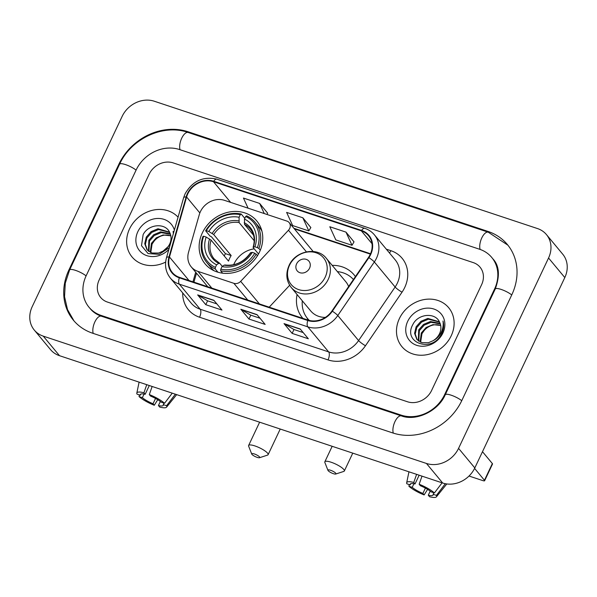 <?xml version="1.0" encoding="UTF-8"?>
<svg xmlns="http://www.w3.org/2000/svg" width="597" height="597" viewBox="0 0 597 597"><rect width="100%" height="100%" fill="white"/><g stroke="black" fill="none" stroke-linecap="round" stroke-linejoin="round"><path stroke-width="0.9" d="M200.405 211.659A19.014 16.455 -39.7 0 0 199.286 214.644L188.533 252.292A19.014 16.455 -39.7 0 0 191.227 266.844A19.014 16.455 -39.7 0 0 197.958 271.389L233.86 283.321A6.336 5.485 -39.7 0 0 240.666 281.344L288.463 230.241A6.336 5.485 -39.7 0 0 289.164 222.599A6.336 5.485 -39.7 0 0 286.918 221.084L224.494 200.346A19.014 16.455 -39.7 0 0 200.405 211.659M297.082 294.53A33.596 29.066 -39.7 0 0 302.425 317.82A33.596 29.066 -39.7 0 0 302.895 318.373M202.338 232.912A33.596 29.066 -39.7 0 0 205.107 263.889A33.596 29.066 -39.7 0 0 259.553 251.927A33.596 29.066 -39.7 0 0 256.785 220.95A33.596 29.066 -39.7 0 0 202.338 232.912M355.416 276.605A33.596 29.066 -39.7 0 0 354.111 274.881A33.596 29.066 -39.7 0 0 332.186 265.359M269.195 307.171L289.664 285.284M129.542 228.905A30.425 26.32 -39.7 0 0 132.041 256.956A30.425 26.32 -39.7 0 0 165.645 262.09A30.425 26.32 -39.7 0 1 132.041 256.956A30.425 26.32 -39.7 0 1 129.542 228.905A30.425 26.32 -39.7 0 1 178.063 217.174A30.425 26.32 -39.7 0 0 129.542 228.905M399.393 318.574A30.425 26.32 -39.7 0 0 401.9 346.626A30.425 26.32 -39.7 0 0 451.205 335.79A30.425 26.32 -39.7 0 0 448.705 307.739A30.425 26.32 -39.7 0 0 399.393 318.574A30.425 26.32 -39.7 0 0 401.9 346.626A30.425 26.32 -39.7 0 0 451.205 335.79A30.425 26.32 -39.7 0 0 448.705 307.739A30.425 26.32 -39.7 0 0 399.393 318.574M187.794 193.816A20.283 17.552 140.3 0 1 213.487 181.742L361.372 230.882A20.283 17.552 140.3 0 1 368.55 235.733A20.283 17.552 140.3 0 1 368.498 257.441L331.947 310.992A20.283 17.552 140.3 0 1 307.985 320.059L179.518 277.374A20.283 17.552 140.3 0 1 172.332 272.523A20.283 17.552 140.3 0 1 169.466 257.001L186.6 196.995A20.283 17.552 140.3 0 1 187.794 193.816M187.361 193.674A20.791 17.985 -39.7 0 0 186.137 196.935L169.003 256.934A20.791 17.985 -39.7 0 0 179.301 277.814L307.776 320.507A20.791 17.985 -39.7 0 0 332.335 311.209L368.886 257.658A20.791 17.985 -39.7 0 0 361.581 230.435L213.696 181.301A20.791 17.985 -39.7 0 0 187.361 193.674M354.006 241.867L345.991 232.129L329.805 226.748L335.82 239.912L352.014 245.292L354.036 241.815M267.65 213.174L259.643 203.435L243.449 198.055L248.083 208.181M310.828 227.524L302.821 217.778L286.627 212.398L292.649 225.562L308.836 230.942L310.865 227.464M481.6 284.702A19.014 16.455 -39.7 0 0 480.04 267.165A19.014 16.455 -39.7 0 0 473.302 262.62L173.227 162.906A19.014 16.455 -39.7 0 0 149.138 174.227L99.147 279.986A19.014 16.455 -39.7 0 0 100.706 297.522A19.014 16.455 -39.7 0 0 107.445 302.067L407.527 401.781A19.014 16.455 -39.7 0 0 431.609 390.46L481.6 284.702A19.014 16.455 -39.7 0 0 480.04 267.165A19.014 16.455 -39.7 0 0 473.302 262.62L173.227 162.906A19.014 16.455 -39.7 0 0 149.138 174.227L99.147 279.986A19.014 16.455 -39.7 0 0 100.706 297.522A19.014 16.455 -39.7 0 0 107.445 302.067L407.527 401.781A19.014 16.455 -39.7 0 0 431.609 390.46L481.6 284.702M213.86 300.291L221.98 310.067L205.793 304.694L197.667 294.911L213.86 300.291M300.209 328.984L308.336 338.768L292.142 333.387L284.023 323.604L300.209 328.984M257.031 314.634L265.158 324.417L248.971 319.037L240.845 309.253L257.031 314.634M248.971 319.037L250.8 315.171M260.023 318.231L250.74 315.149L241.158 309.53A5.074 2.239 -71.6 0 1 240.845 309.253M292.142 333.387L293.978 329.514M303.201 332.581L293.918 329.499L284.336 323.873A5.074 2.239 -71.6 0 1 284.023 323.604M205.793 304.694L207.622 300.821M216.845 303.888L207.562 300.806L197.98 295.179A5.074 2.239 -71.6 0 1 197.667 294.911M302.821 217.778L308.836 230.942M259.643 203.435L264.27 213.562M266.919 214.442L267.687 213.114M345.991 232.129L352.014 245.292M444.564 394.766L494.555 289.008A34.23 29.611 -39.7 0 0 491.741 257.449A34.23 29.611 -39.7 0 0 479.622 249.262L179.54 149.548A34.23 29.611 -39.7 0 0 136.183 169.921L86.192 275.687A34.23 29.611 -39.7 0 0 89.013 307.246A34.23 29.611 -39.7 0 0 101.124 315.425L401.206 415.139A34.23 29.611 -39.7 0 0 444.564 394.766L444.996 395.289M548.553 258.001A25.358 21.932 -39.7 0 0 546.471 234.621A25.358 21.932 -39.7 0 0 537.494 228.561L154.295 101.229A25.358 21.932 -39.7 0 0 122.184 116.318L32.193 306.694A25.358 21.932 -39.7 0 0 34.283 330.066A25.358 21.932 -39.7 0 0 43.253 336.133L426.452 463.459A25.358 21.932 -39.7 0 0 458.563 448.369L548.553 258.001L564.807 277.56A25.358 21.932 -39.7 0 0 562.717 254.18L546.471 234.621M34.283 330.066L50.529 349.626A25.358 21.932 -39.7 0 0 59.506 355.693L442.705 483.025A25.358 21.932 -39.7 0 0 474.816 467.929L564.807 277.56M511.823 294.746A54.514 47.163 -39.7 0 0 507.338 244.479A54.514 47.163 -39.7 0 0 488.04 231.449L187.958 131.736A54.514 47.163 -39.7 0 0 118.915 164.182L68.924 269.948A54.514 47.163 -39.7 0 0 73.409 320.208A54.514 47.163 -39.7 0 0 92.707 333.238L392.789 432.952A54.514 47.163 -39.7 0 0 461.832 400.505L511.823 294.746M150.265 252.33L151.437 243.315L156.265 237.83L163.115 234.964L170.832 235.8M150.78 252.561L152.086 244.091L154.093 241.158A14.328 12.395 -39.7 0 1 170.846 235.875M148.466 251.203L148.862 240.21L153.683 234.725L160.541 231.86L170.235 233.748M148.884 251.509L149.504 240.987L154.325 235.502L161.183 232.636L170.421 234.233M170.16 244.852L163.003 251.143A14.328 12.395 -39.7 0 0 169.675 244.009A14.328 12.395 -39.7 0 0 169.958 233.106C166.093 222.278 148.332 223.912 143.116 234.666L141.504 245.688L148.093 253.583L159.198 254.322L169.376 247.606M163.003 251.143L158.563 253.046L152.071 253.016L147.019 249.785L144.728 243.68L146.28 237.106L151.101 231.621L157.959 228.755L169.503 232.114M147.347 250.165L145.37 244.367L146.922 237.882L151.75 232.397L158.601 229.532L169.667 232.449M174.376 230.099A20.664 17.88 -39.7 0 0 157.362 218.465A20.664 17.88 -39.7 0 0 137.847 231.666A20.664 17.88 -39.7 0 0 143.84 254.307A20.664 17.88 -39.7 0 0 168.861 249.404M173.533 233.039L173.13 231.36L173.346 233.688M155.541 398.438L153.026 403.759A12.679 3.015 25.3 0 1 142.355 397.669L144.064 394.057M140.885 394.035L140.325 395.221A12.679 3.015 25.3 0 1 140.332 394.498A12.679 3.015 25.3 0 1 145.161 394.289L149.302 385.528M146.743 384.677L143.914 392.781L145.161 394.289M140.325 395.221L137.004 394.117A16.477 3.918 25.3 0 1 136.825 393.087A16.477 3.918 25.3 0 1 143.914 392.781M149.31 394.58A16.477 3.918 25.3 0 1 164.548 403.273L161.227 402.169A12.679 3.015 25.3 0 0 150.556 396.08L149.31 394.58L152.138 386.475M172.242 393.154L164.548 403.273M163.981 403.087L163.257 404.617L166.578 405.714L175.354 394.184M166.578 405.714A16.477 3.918 25.3 0 1 166.57 407.154A16.477 3.918 25.3 0 1 159.675 407.057L158.429 405.55L160.354 401.468M163.257 404.617A12.679 3.015 25.3 0 1 163.257 405.333A12.679 3.015 25.3 0 1 158.429 405.55M153.026 403.759L154.28 405.259L157.75 399.706M154.28 405.259A16.477 3.918 25.3 0 1 139.041 396.565L142.355 397.669M139.407 394.916L139.041 396.565M257.158 457.362A4.44 1.052 -154.7 0 0 259.508 457.72A4.44 1.052 -154.7 0 0 258.583 456.086A4.44 1.052 -154.7 0 0 254.307 453.936A4.44 1.052 -154.7 0 0 251.733 454.048A4.44 1.052 -154.7 0 0 257.158 457.362M251.733 454.048L248.65 446.183A10.776 2.56 25.3 0 1 248.621 445.481A10.776 2.56 25.3 0 1 254.912 445.929A10.776 2.56 25.3 0 1 268.105 454.69A10.776 2.56 25.3 0 1 267.546 455.115L259.508 457.72M254.24 248.852A23.455 20.291 -39.7 0 0 234.136 263.658A23.455 20.291 -39.7 0 0 233.658 264.74M217.942 272.217L215.263 268.993L215.383 267.381A30.171 26.104 -39.7 0 1 203.674 236.225L206.174 237.054A27.253 23.581 -39.7 0 0 216.599 264.807L218.726 263.374L219.83 263.411L222.308 266.389M224.226 255.934A30.111 26.052 140.3 0 1 225.457 253.658L211.442 236.785L209.972 236.016L205.629 230.785L206.308 230.658A30.171 26.104 -39.7 0 1 240.292 214.681L239.076 217.263A27.253 23.581 -39.7 0 0 208.801 231.487L213.711 234.546L231.166 255.553A23.455 20.291 -39.7 0 0 229.666 258.277A23.455 20.291 -39.7 0 0 228.532 261.12L211.077 240.113L206.174 237.054M261.926 231.129A31.44 27.201 -39.7 0 0 259.479 227.561L255.128 222.33A31.44 27.201 -39.7 0 0 246.628 215.845L245.695 216.48A30.171 26.104 -39.7 0 1 257.404 247.636L258.897 248.486A31.44 27.201 -39.7 0 0 255.128 222.33M203.674 236.225L202.995 236.352A31.44 27.201 -39.7 0 0 206.763 262.508L211.114 267.747A31.44 27.201 -39.7 0 0 214.166 270.807M258.897 248.486L260.314 250.195M257.546 255.598L254.77 253.203A30.171 26.104 -39.7 0 1 220.786 269.18L220.659 270.784A31.44 27.201 -39.7 0 0 256.262 254.053M220.659 270.784L222.651 273.187M206.763 262.508A31.44 27.201 -39.7 0 0 215.263 268.993M257.404 247.636L254.904 246.807A27.253 23.581 -39.7 0 0 244.472 219.054L245.695 216.48M220.786 269.18L222.002 266.598A27.253 23.581 -39.7 0 0 252.277 252.374L254.77 253.203M216.599 264.807L215.383 267.381M244.472 219.054L244.524 224.39L253.516 235.218M258.501 253.979L253.277 247.695L253.359 247.098L254.904 246.807M225.233 265.21L224.121 265.165L222.002 266.598M252.277 252.374L250.725 252.665L250.65 253.262M253.277 247.695L253.359 247.098A24.38 21.096 -39.7 0 0 244.195 222.703M211.077 240.113A23.455 20.291 -39.7 0 0 214.136 258.889L219.83 263.411M240.292 214.681L241.233 214.054A31.44 27.201 -39.7 0 0 205.629 230.785M241.233 214.054L244.807 218.353M208.801 231.487L206.308 230.658M254.225 240.77L239.128 222.599L239.076 217.263M231.166 255.553L225.457 253.658M333.38 473.675A4.44 1.052 -154.7 0 0 335.73 474.033A4.44 1.052 -154.7 0 0 334.805 472.399A4.44 1.052 -154.7 0 0 330.529 470.249A4.44 1.052 -154.7 0 0 327.954 470.354A4.44 1.052 -154.7 0 0 333.38 473.675M327.954 470.354L324.872 462.496A10.776 2.56 25.3 0 1 324.843 461.787A10.776 2.56 25.3 0 1 331.134 462.235A10.776 2.56 25.3 0 1 344.327 471.003A10.776 2.56 25.3 0 1 343.76 471.429L335.73 474.033M309.552 268.187A7.604 6.582 -39.7 0 0 306.231 259.352A7.604 6.582 -39.7 0 0 296.597 263.881A7.604 6.582 -39.7 0 0 299.918 272.71A7.604 6.582 -39.7 0 0 309.552 268.187M348.626 286.553A22.82 19.746 -39.7 0 0 345.82 281.769L326.343 258.329C317.313 246.374 295.261 250.807 289.03 265.546C285.53 273.642 286.269 280.963 291.239 287.5A22.82 19.746 -39.7 0 0 328.223 279.374A22.82 19.746 -39.7 0 0 326.343 258.329M353.424 279.53A30.111 26.052 -39.7 0 0 337.395 271.635M302.291 300.798A30.111 26.052 -39.7 0 0 307.545 318.529L308.358 319.507A30.111 26.052 -39.7 0 0 309.142 320.402M307.545 318.529A30.111 26.052 -39.7 0 0 309.343 320.447M291.239 287.5L310.716 310.933A22.82 19.746 -39.7 0 0 325.358 317.403M484.622 480.727A3.172 0.754 -154.7 0 0 484.458 480.272L492.353 463.571A3.172 0.754 25.3 0 1 492.518 464.026L484.622 480.727A3.172 0.754 -154.7 0 1 482.779 480.592L469.026 476.025M474.593 468.399L484.458 480.272M492.353 463.571L482.488 451.698M425.4 488.107L422.885 493.428A12.679 3.015 25.3 0 1 412.214 487.339L413.922 483.727M410.743 483.704L410.184 484.891A12.679 3.015 25.3 0 1 410.191 484.167A12.679 3.015 25.3 0 1 415.019 483.958L419.161 475.197M416.602 474.346L413.766 482.451L415.019 483.958M410.184 484.891L406.863 483.794A16.477 3.918 25.3 0 1 406.676 482.757A16.477 3.918 25.3 0 1 413.766 482.451M419.161 484.249A16.477 3.918 25.3 0 1 434.407 492.943L431.086 491.838A12.679 3.015 25.3 0 0 420.415 485.749L419.161 484.249L421.997 476.145M442.101 482.824L434.407 492.943M433.84 492.756L433.116 494.286L436.437 495.383L445.317 483.712M436.437 495.383A16.477 3.918 25.3 0 1 436.429 496.823A16.477 3.918 25.3 0 1 429.534 496.726L428.28 495.219L430.213 491.137M433.116 494.286A12.679 3.015 25.3 0 1 433.109 495.01A12.679 3.015 25.3 0 1 428.28 495.219M422.885 493.428L424.131 494.928L427.601 489.376M424.131 494.928A16.477 3.918 25.3 0 1 408.893 486.234L412.214 487.339M409.266 484.585L408.893 486.234M420.124 341.999L421.295 332.984L426.116 327.499L432.974 324.634L440.69 325.469M420.631 342.23L421.945 333.76L423.952 330.828A14.328 12.395 -39.7 0 1 440.705 325.544M418.325 340.872L418.713 329.88L423.542 324.395L430.392 321.529L440.093 323.417M418.743 341.178L419.363 330.656L424.183 325.171L431.041 322.305L440.273 323.902M432.862 340.812A14.328 12.395 -39.7 0 0 439.534 333.678A14.328 12.395 -39.7 0 0 439.817 322.776C435.952 311.947 418.184 313.582 412.967 324.335C402.132 342.954 432.153 353.29 441.37 334.163L441.847 333.23C443.75 329.089 444.131 325.022 442.989 321.029C443.623 325.343 442.847 329.492 440.668 333.454C438.735 336.805 436.131 339.26 432.862 340.812L428.422 342.715L421.93 342.685L416.878 339.454L414.579 333.35L416.139 326.775L420.96 321.29L427.818 318.425L439.355 321.783M417.206 339.835L415.221 334.036L416.781 327.552L421.601 322.067L428.459 319.201L439.526 322.119M407.706 321.335A20.664 17.88 -39.7 0 0 416.721 345.327A20.664 17.88 -39.7 0 0 442.899 333.029A20.664 17.88 -39.7 0 0 433.877 309.03A20.664 17.88 -39.7 0 0 407.706 321.335M197.958 271.389L211.853 288.12M233.86 283.321L247.762 300.052M240.666 281.344L259.426 303.925M288.463 230.241L306.41 251.844M213.487 181.742L230.636 202.383M386.311 249.173L390.893 250.695A6.336 2.798 -71.6 0 1 389.46 252.964M390.893 250.695A31.693 27.417 140.3 0 1 404.721 287.493A31.693 27.417 140.3 0 1 402.027 292.187L365.476 345.738A31.693 27.417 140.3 0 1 328.029 359.909L199.562 317.223A31.693 27.417 140.3 0 1 182.704 292.94M368.886 257.658A6.336 1 34.3 0 1 374.334 261.971L395.132 287.008A25.358 21.932 -39.7 0 0 397.289 283.254A25.358 21.932 -39.7 0 0 395.207 259.874L374.401 234.837A25.358 21.932 140.3 0 1 374.334 261.971L337.79 315.522A25.358 21.932 140.3 0 1 307.828 326.857L179.361 284.172A6.336 2.798 -71.6 0 1 179.301 277.814M361.581 230.435A6.336 2.798 -71.6 0 1 364.789 228.33L216.912 179.19C203.167 176.078 192.562 180.951 185.092 193.816L183.607 197.764A6.336 1.97 15.9 0 1 186.137 196.935M307.776 320.507A6.336 2.798 108.4 0 0 307.828 326.857L328.634 351.894A25.358 21.932 -39.7 0 0 358.588 340.566L395.132 287.008A6.336 1 -145.7 0 0 402.027 292.187M332.335 311.209A6.336 1 34.3 0 1 337.79 315.522L358.588 340.566A6.336 1 -145.7 0 0 365.476 345.738M183.607 197.764L166.473 257.77A6.336 1.97 15.9 0 1 169.003 256.934M199.562 317.223A6.336 2.798 -71.6 0 0 200.167 309.209L179.361 284.172A25.358 21.932 140.3 0 1 170.384 278.112L191.189 303.149A25.358 21.932 -39.7 0 0 200.167 309.209L328.634 351.894A6.336 2.798 -71.6 0 1 328.029 359.909M216.912 179.19A6.336 2.798 108.4 0 0 213.696 181.301M361.372 230.882L372.006 243.68M370.528 253.747L293.888 228.285M186.6 196.995L199.853 212.95M169.466 257.001L189.01 280.53M195.689 272.217L192.95 281.836M257.225 314.865L241.158 309.53M214.047 300.522L197.98 295.179M300.403 329.216L284.336 323.873M74.013 320.925L67.521 309.597L64.551 296.687L65.282 283.157L69.603 269.948L119.601 164.19C130.974 138.743 163.235 123.564 188.167 132.482L488.249 232.196A10.142 4.478 108.4 0 0 481.772 237.964A10.142 4.478 108.4 0 0 480.152 249.442M511.726 294.948A10.142 2.41 -154.7 0 0 501.935 289.694A10.142 2.41 -154.7 0 0 495.241 289.008L445.25 394.766C438.004 411.482 415.825 421.467 401.415 415.893L101.333 316.179C96.766 314.619 93.065 312.134 90.229 308.709M461.735 400.714A10.142 2.41 -154.7 0 0 451.944 395.46A10.142 2.41 -154.7 0 0 445.25 394.766M393.319 433.123A10.142 4.478 -71.6 0 1 394.945 421.646A10.142 4.478 -71.6 0 1 401.415 415.893M93.236 333.417A10.142 4.478 -71.6 0 1 94.863 321.932A10.142 4.478 -71.6 0 1 101.333 316.179M69.603 269.948A10.142 2.41 25.3 0 1 76.304 270.642A10.142 2.41 25.3 0 1 86.095 275.889M119.601 164.19A10.142 2.41 25.3 0 1 126.295 164.876A10.142 2.41 25.3 0 1 136.086 170.13M188.167 132.482A10.142 4.478 108.4 0 0 181.697 138.243A10.142 4.478 108.4 0 0 180.07 149.728M474.816 467.929L458.563 448.369M442.705 483.025L426.452 463.459M59.506 355.693L43.253 336.133M488.824 232.397L488.04 231.449M69.364 270.478L68.924 269.948M119.355 164.712L118.915 164.182M188.742 132.676L187.958 131.736M494.995 289.53L494.555 289.008M401.982 416.072L401.206 415.139M101.908 316.365L101.124 315.425M224.121 265.165A24.38 21.096 -39.7 0 0 250.725 252.665M209.562 238.979A24.38 21.096 -39.7 0 0 218.726 263.374M253.106 247.262C255.218 240.031 254.255 233.912 250.218 228.912A23.455 20.291 -39.7 0 0 244.524 224.39M238.8 220.912A24.38 21.096 -39.7 0 0 212.189 233.42M239.128 222.599A23.455 20.291 -39.7 0 0 213.711 234.546M325.208 277.112A20.962 18.134 -39.7 0 0 316.059 252.777A20.962 18.134 -39.7 0 0 289.508 265.255A20.962 18.134 -39.7 0 0 298.657 289.597A20.962 18.134 -39.7 0 0 325.208 277.112M307.522 318.492A30.395 26.29 -39.7 0 0 308.694 320.276M191.227 266.844L207.771 286.761M289.164 222.599L313.156 251.479M166.473 257.77C164.459 265.449 165.757 272.232 170.384 278.112M374.401 234.837C371.849 231.8 368.647 229.629 364.789 228.33M196.488 273.172L193.921 282.157M370.364 254.128L294.381 228.875M507.935 245.21L488.249 232.196M492.958 258.911C499.316 265.71 500.077 275.747 495.241 289.008M136.825 393.087L139.101 382.14M166.57 407.154L176.66 394.617M280.232 429.034L268.105 454.69M250.494 252.785C243.74 262.18 235.188 266.232 224.83 264.964M259.628 422.191L248.621 445.481M352.767 453.138L344.327 471.003M332.171 446.295L324.843 461.787M307.045 317.895L307.962 320.052M406.676 482.757L408.96 471.809M436.429 496.823L446.787 483.951"/></g></svg>
